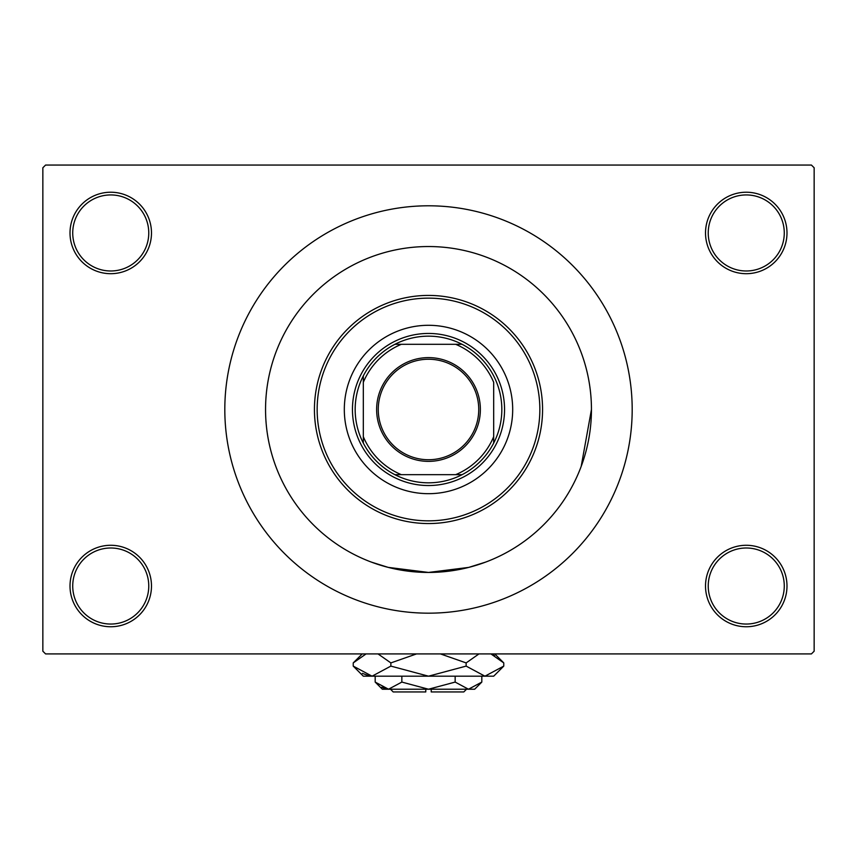 <?xml version="1.0" encoding="UTF-8"?>
<svg xmlns="http://www.w3.org/2000/svg" width="857" height="857" viewBox="0 0 857 857"><rect width="100%" height="100%" fill="white"/><g stroke="black" fill="none" stroke-linecap="round" stroke-linejoin="round"><path stroke-width="1.29" d="M705.515 586.017A40.74 40.74 0 0 1 746.254 545.277A40.74 40.74 0 0 1 786.994 586.017A40.74 40.74 0 0 1 746.254 626.756A40.74 40.74 0 0 1 705.515 586.017M784.273 586.017A38.019 38.019 0 0 0 746.254 547.998A38.019 38.019 0 0 0 708.236 586.017A38.019 38.019 0 0 0 746.254 624.046A38.019 38.019 0 0 0 784.273 586.017M70.006 586.017A40.74 40.74 0 0 1 110.746 545.277A40.74 40.74 0 0 1 151.485 586.017A40.74 40.74 0 0 1 110.746 626.756A40.74 40.74 0 0 1 70.006 586.017M148.764 586.017A38.019 38.019 0 0 0 110.746 547.998A38.019 38.019 0 0 0 72.727 586.017A38.019 38.019 0 0 0 110.746 624.046A38.019 38.019 0 0 0 148.764 586.017M70.006 232.954A40.74 40.74 0 0 1 110.746 192.225A40.74 40.74 0 0 1 151.485 232.954A40.74 40.74 0 0 1 110.746 273.694A40.74 40.74 0 0 1 70.006 232.954M148.764 232.954A38.019 38.019 0 0 0 110.746 194.935A38.019 38.019 0 0 0 72.727 232.954A38.019 38.019 0 0 0 110.746 270.983A38.019 38.019 0 0 0 148.764 232.954M705.515 232.954A40.74 40.74 0 0 1 746.254 192.225A40.74 40.74 0 0 1 786.994 232.954A40.74 40.74 0 0 1 746.254 273.694A40.74 40.74 0 0 1 705.515 232.954M784.273 232.954A38.019 38.019 0 0 0 746.254 194.935A38.019 38.019 0 0 0 708.236 232.954A38.019 38.019 0 0 0 746.254 270.983A38.019 38.019 0 0 0 784.273 232.954M224.813 409.485A203.687 203.687 0 0 0 428.5 613.173A203.687 203.687 0 0 0 632.187 409.485A203.687 203.687 0 0 0 428.5 205.798A203.687 203.687 0 0 0 224.813 409.485M591.448 409.485A162.948 162.948 0 0 0 428.5 246.537A162.948 162.948 0 0 0 265.552 409.485A162.948 162.948 0 0 0 428.5 572.444A162.948 162.948 0 0 0 591.448 409.485A162.948 162.948 0 0 0 428.5 246.537A162.948 162.948 0 0 0 265.552 409.485A162.948 162.948 0 0 0 428.5 572.444A162.948 162.948 0 0 0 591.448 409.485L581.196 466.369M811.429 653.912L45.571 653.912L42.85 651.202L42.85 167.779L45.571 165.058L811.429 165.058L814.15 167.779L814.15 651.202L811.429 653.912M485.426 562.171L468.736 567.398L428.521 572.444L388.21 567.377L371.574 562.171M344.31 409.485A84.19 84.19 0 0 0 428.5 493.686A84.19 84.19 0 0 0 512.69 409.485A84.19 84.19 0 0 0 428.5 325.296A84.19 84.19 0 0 0 344.31 409.485M539.846 409.485A111.346 111.346 0 0 0 428.5 298.14A111.346 111.346 0 0 0 317.154 409.485A111.346 111.346 0 0 0 428.5 520.842A111.346 111.346 0 0 0 539.846 409.485M314.433 409.485A114.067 114.067 0 0 1 428.5 295.419A114.067 114.067 0 0 1 542.567 409.485A114.067 114.067 0 0 1 428.5 523.552A114.067 114.067 0 0 1 314.433 409.485M428.5 357.615A51.87 51.87 0 0 1 480.37 409.485A51.87 51.87 0 0 1 428.5 461.366A51.87 51.87 0 0 1 376.63 409.485A51.87 51.87 0 0 1 428.5 357.615M428.5 459.727A50.242 50.242 0 0 0 478.742 409.485A50.242 50.242 0 0 0 428.5 359.244A50.242 50.242 0 0 0 378.258 409.485A50.242 50.242 0 0 0 428.5 459.727M428.5 336.158A73.327 73.327 0 0 0 394.906 344.31L401.344 344.31L394.906 344.31A73.327 73.327 0 0 0 363.314 443.08L363.314 436.652L363.314 443.08A73.327 73.327 0 0 0 462.094 474.671L455.656 474.671L462.094 474.671A73.327 73.327 0 0 0 493.686 443.08L493.686 382.329A70.617 70.617 0 0 0 455.656 344.31L401.344 344.31A70.617 70.617 0 0 0 363.314 382.329L363.314 436.652A70.617 70.617 0 0 0 401.344 474.671L455.656 474.671A70.617 70.617 0 0 0 493.686 436.652L493.686 443.08A73.327 73.327 0 0 0 462.094 344.31L455.656 344.31L462.094 344.31A73.327 73.327 0 0 0 428.5 336.158M428.5 485.533A76.048 76.048 0 0 1 352.452 409.485A76.048 76.048 0 0 1 428.5 333.448A76.048 76.048 0 0 1 504.548 409.485A76.048 76.048 0 0 1 428.5 485.533M394.906 474.671L401.344 474.671L394.906 474.671M363.314 375.891L363.314 382.329L363.314 375.891M466.519 689.221L463.808 691.942L431.221 691.942L431.221 689.221M375.184 682.076L382.329 689.221L474.671 689.221L481.816 682.076L468.479 689.221L455.153 682.076L428.5 689.221L401.847 682.076L388.521 689.221L375.184 682.076L375.184 676.184M401.847 682.076L401.847 676.184M381.697 687.25L386.678 689.071L381.708 687.25M481.816 682.076L481.816 676.184M455.153 682.076L455.153 676.184M494.618 655.637L490.922 653.912L503.766 662.911L503.766 666.103L493.686 676.184L363.314 676.184L353.234 666.103L353.234 662.911L366.078 653.912M503.766 666.103L484.944 676.184L466.133 666.103L428.5 676.184L390.867 666.103L372.056 676.184L353.234 666.103M390.867 666.103L390.867 662.911L416.556 653.912M378.023 653.912L390.867 662.911M362.382 673.377L369.453 675.98M484.944 676.184L487.547 675.98L484.944 676.184M466.133 666.103L466.133 662.911L478.977 653.912M440.444 653.912L466.133 662.911M425.779 689.221L425.779 691.942L393.192 691.942L390.481 689.221M494.768 653.912L503.766 662.911M362.232 653.912L353.234 662.911"/></g></svg>

